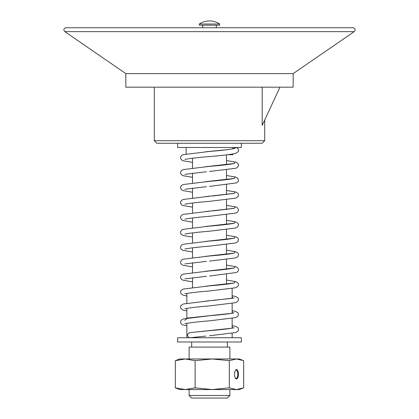 <?xml version="1.0" encoding="UTF-8"?>
<svg xmlns="http://www.w3.org/2000/svg" width="419" height="419" viewBox="0 0 419 419"><rect width="100%" height="100%" fill="white"/><g stroke="black" fill="none" stroke-linecap="round" stroke-linejoin="round"><path stroke-width="0.63" d="M189.278 337.745C186.895 335.797 187 334.111 189.598 332.686L232.555 328.15L232.147 325.636M184.852 159.393L185.507 159.299C189.996 158.413 197.993 157.497 209.5 156.549C222.264 155.543 230.995 154.48 235.688 153.354L237.961 151.935C238.846 150.934 238.72 149.677 237.578 148.169L235.887 147.498M235.41 370.37A4.174 1.749 -90 0 1 236.033 370.092A4.174 1.749 -90 0 1 237.783 374.267A4.174 1.749 -90 0 1 236.033 378.446A4.174 1.749 -90 0 1 235.41 378.168M234.535 374.267A4.688 1.964 90 0 0 235.593 378.425A4.688 1.964 90 0 0 238.458 374.267A4.688 1.964 90 0 0 235.593 370.113A4.688 1.964 90 0 0 234.535 374.267M242.234 388.444L239.228 389.555L212.218 389.555L229.308 387.858L236.494 389.555L243.68 387.858L243.68 360.68L236.494 358.983L229.308 360.68L212.218 358.983L239.228 358.983L242.234 360.094M229.308 387.858L229.308 360.68M212.218 389.555L179.772 389.555L175.32 387.858L185.224 389.555L195.128 387.858L212.218 389.555M179.772 358.983L212.218 358.983L195.128 360.68L185.224 358.983L175.32 360.68L179.772 358.983M175.32 387.858L175.32 360.68M195.128 387.858L195.128 360.68M189.116 358.983L189.116 347.089L229.884 347.089L229.884 358.983M189.116 395.505L191.666 398.05L227.334 398.05L229.884 395.505L189.116 395.505L189.116 389.555M199.308 24.009L199.308 25.198L219.692 25.198L219.692 24.009A18.515 18.515 0 0 0 199.308 24.009L219.692 24.009M282.966 87.178L136.034 87.178M125.841 73.608L125.841 87.178L293.159 87.178L293.159 73.608L354.202 31.629L64.798 31.629L125.841 73.608L293.159 73.608M279.95 87.199L262.189 125.449L262.189 87.199M264.708 140.705L262.158 143.251L156.842 143.251L154.292 140.705L264.708 140.705L264.708 120.023M235.834 147.498L234.582 147.844L233.75 148.635M64.798 31.629C63.321 29.901 63.636 28.607 65.741 27.743L353.259 27.743C355.364 28.607 355.679 29.901 354.202 31.629M177.651 341.993L241.349 341.993L241.349 337.745L177.651 337.745L177.651 341.993M227.988 154.721L232.854 154.721L232.854 154.009M177.651 143.251L177.651 147.498L241.349 147.498L241.349 143.251M184.852 320.352L187.633 318.042L232.555 313.218L232.147 310.704M205.483 301.156L232.555 298.281L232.147 295.767M205.467 286.224L234.378 282.956L235.059 281.505L226.485 280.049L235.693 281.584L237.961 283.003L238.463 284.129L237.976 286.324L235.808 287.727L209.5 290.959C197.993 291.907 189.996 292.823 185.507 293.709L184.852 293.803M205.446 271.292L234.378 268.019L235.059 266.568L226.485 265.117M205.451 256.355L234.378 253.086L235.059 251.636L226.485 250.18L235.693 251.714L237.961 253.134L238.463 254.26L237.976 256.454L235.808 257.858L209.5 261.089M205.467 241.423L234.378 238.154L235.059 236.698L226.485 235.248L235.688 236.782L237.961 238.202L238.463 239.322L237.976 241.522L235.813 242.926L209.5 246.152C197.993 247.1 189.996 248.017 185.507 248.902L184.852 249.001M205.483 226.485L234.378 223.217L235.064 221.766L226.485 220.31L235.693 221.845L237.961 223.269L238.463 224.39L237.976 226.585L235.813 227.988L209.5 231.22C197.993 232.168 189.996 233.084 185.507 233.97L184.852 234.064M205.488 211.548L234.378 208.285L235.064 206.829L226.485 205.378M205.472 196.616L234.378 193.348L235.059 191.897L226.485 190.441L235.693 191.975L237.961 193.4L238.463 194.521L237.976 196.715L235.808 198.119L209.5 201.35C197.993 202.298 189.996 203.215 185.507 204.1L184.852 204.194M205.451 181.684L234.378 178.415L235.059 176.959L226.485 175.509L235.693 177.043L237.961 178.463L238.458 180.699L237.976 181.783L236.594 182.878L209.5 186.413M205.446 166.752L234.378 163.478L235.059 162.027L226.485 160.571M205.467 151.814L229.052 149.473L234.593 148.488L235.86 147.498M234.148 327.82L233.655 327.873C229.293 328.768 221.242 329.701 209.495 330.664L189.404 332.702M232.147 325.61L235.688 326.391L237.783 327.59L238.411 328.721L238.416 330.214L237.976 331.13L235.813 332.529L209.5 335.76M234.148 312.883L233.655 312.941C229.298 313.831 221.242 314.763 209.495 315.732L183.307 318.922L181.039 320.341L180.537 321.462L181.024 323.662L182.412 324.756L186.853 325.877M232.147 310.678L235.693 311.453L237.961 312.873L238.463 313.999L237.976 316.193L235.813 317.597L209.5 320.828C197.993 321.776 189.996 322.693 185.507 323.578L184.852 323.672M209.495 300.795L183.307 303.985L181.039 305.409L180.537 306.53L181.024 308.73L183.192 310.128L186.853 310.945M232.147 295.741L235.693 296.521L237.961 297.94L238.463 299.061L237.976 301.261L235.813 302.659L209.5 305.891C197.993 306.839 189.996 307.756 185.507 308.641L184.852 308.74M234.148 283.014L233.655 283.071C229.298 283.962 221.242 284.894 209.495 285.863L183.313 289.052L181.039 290.472L180.537 291.593L181.024 293.792L183.187 295.196L186.853 296.008M234.148 268.081L233.655 268.134C229.298 269.029 221.242 269.962 209.495 270.925L183.313 274.115L181.584 274.979L180.537 276.66L180.542 277.776L181.689 279.52L183.187 280.259L192.515 281.84M226.485 265.107L235.693 266.652L237.416 267.511L238.463 269.192L238.458 270.307L237.976 271.392L236.594 272.486L209.5 276.021M234.148 253.144L233.655 253.202C229.298 254.097 221.242 255.024 209.495 255.993L183.307 259.183L181.584 260.042L180.537 261.728L180.542 262.839L181.684 264.588L183.187 265.327L192.515 266.908M234.148 238.212L233.655 238.264C229.293 239.16 221.242 240.092 209.495 241.056L183.307 244.251L181.584 245.11L180.537 246.791L180.558 247.99L181.684 249.651L183.187 250.389L192.515 251.971M234.148 223.275L233.655 223.332C229.298 224.228 221.242 225.155 209.495 226.124L183.307 229.313L181.584 230.172L180.537 231.859L180.542 232.969L181.055 234.09L182.27 235.08L184.072 235.714L192.515 237.039M209.495 211.186L183.307 214.381L181.626 215.204L180.537 216.922L180.542 218.037L181.731 219.813L183.192 220.52L192.515 222.101M226.485 205.373L235.693 206.913L237.416 207.772L238.463 209.458L238.458 210.568L237.316 212.313L235.813 213.056L209.5 216.283C197.993 217.231 189.996 218.147 185.507 219.037L184.852 219.132M209.495 196.254L183.313 199.444L181.584 200.303L180.537 201.989L180.542 203.1L181.684 204.849L183.187 205.588L192.515 207.169M234.148 178.473L233.655 178.525C229.298 179.421 221.242 180.353 209.495 181.322L183.313 184.512L181.626 185.334L180.537 187.052L180.542 188.168L181.684 189.912L183.187 190.65L192.515 192.232M234.148 163.541L233.655 163.593C229.298 164.489 221.242 165.416 209.495 166.385L183.307 169.575L181.584 170.433L180.537 172.12L180.542 173.236L181.684 174.98L183.187 175.718L192.515 177.3M226.485 160.566L235.693 162.111L237.374 162.933L238.463 164.651L238.458 165.767L237.269 167.542L235.808 168.249L209.5 171.481M234.148 148.604L233.655 148.661C229.298 149.552 221.242 150.484 209.495 151.453L183.307 154.642L181.584 155.501L180.537 157.183L180.542 158.298L181.684 160.042L183.187 160.786L192.515 162.363M229.884 395.505L229.884 389.555M227.334 347.089L227.334 341.993M191.666 347.089L191.666 341.993M216.293 27.743L216.293 25.198M202.707 27.743L202.707 25.198M154.292 140.705L154.292 87.199M212.847 300.496L234.148 297.951M184.852 278.871L206.488 276.294M184.852 263.933L206.577 261.351M212.831 210.888L234.148 208.343M212.904 195.945L234.148 193.405M184.852 189.262L206.478 186.685M184.852 174.33L206.562 171.748M205.865 336.09L189.954 337.745M232.147 337.745L232.147 333.346M232.147 328.192L232.147 318.414M232.147 313.26L232.147 303.476M232.147 298.328L232.147 288.544M186.853 337.745L186.853 323.295M186.853 318.173L186.853 308.363M186.853 303.209L186.853 293.426M226.485 284.197L226.485 274.372M226.485 269.265L226.485 259.44M226.485 254.328L226.485 244.497M226.485 239.396L226.485 229.57M226.485 224.458L226.485 214.638M226.485 209.526L226.485 199.701M226.485 194.589L226.485 184.769M226.485 179.657L226.485 169.831M226.485 164.719L226.485 154.899M192.515 287.513L192.515 277.687M192.515 272.575L192.515 262.75M192.515 257.643L192.515 247.818M192.515 242.706L192.515 232.88M192.515 227.774L192.515 217.948M192.515 212.836L192.515 203.016M192.515 197.904L192.515 188.079M192.515 182.967L192.515 173.147M192.515 168.035L192.515 158.209M232.854 148.845L232.854 147.498M186.146 153.988L186.146 147.498"/></g></svg>
